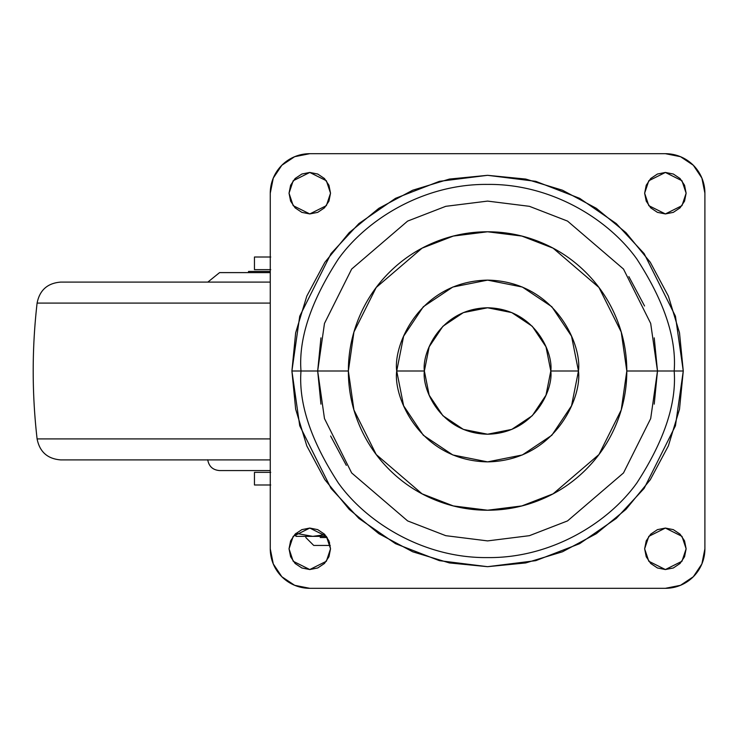 <?xml version="1.0" encoding="UTF-8"?>
<svg xmlns="http://www.w3.org/2000/svg" width="742" height="742" viewBox="0 0 742 742"><rect width="100%" height="100%" fill="white"/><g stroke="black" fill="none" stroke-linecap="round" stroke-linejoin="round"><path stroke-width="1.11" d="M324.996 534.704L312.744 536.355L326.378 536.355L312.744 536.355L295.947 533.34L295.947 536.355L312.744 536.355L324.996 534.704L312.744 536.355L295.947 533.34L312.744 536.355L295.947 536.355L295.947 533.359M329.541 542.476L329.541 545.444L313.727 545.444L329.541 545.444L329.541 542.476M330.255 545.444L329.541 545.444M327.203 537.542L320.229 537.542M270.719 269.652L254.923 269.652M270.719 257.01L254.923 257.01M270.719 484.99L254.923 484.99M270.719 472.348L254.923 472.348M657.486 371L654.221 404.149L657.486 371L650.688 323.429L623.503 269.058L567.537 221.088L529.408 206.322L487.587 201.101L445.766 206.322L407.627 221.088L351.662 269.058L324.477 323.429L317.678 371L320.943 337.851L317.678 371L348.369 371L353.934 332.017L376.213 287.469L422.068 248.162L453.316 236.067L487.587 231.782L521.849 236.067L553.096 248.162L598.961 287.469L621.23 332.017L626.804 371L683.271 371L675.443 316.213L644.13 253.588L616.25 223.565L579.669 198.337L535.752 181.336L487.587 175.316L439.412 181.336L395.495 198.337L358.915 223.565L331.034 253.588L299.731 316.213L291.903 371L300.992 371C298.507 338.565 310.944 301.252 338.315 259.051C366.947 218.973 424.238 183.673 487.587 184.415C550.926 183.673 608.227 218.973 636.859 259.051C664.229 301.252 676.667 338.565 674.172 371C676.667 403.435 664.229 440.748 636.859 482.949C608.227 523.027 550.926 558.327 487.587 557.585C424.238 558.327 366.947 523.027 338.315 482.949C310.944 440.748 298.507 403.435 300.992 371L317.678 371L324.477 418.571L351.662 472.942L407.627 520.912L445.766 535.678L487.587 540.899L529.408 535.678L567.537 520.912L623.503 472.942L650.688 418.571L657.486 371L650.688 323.429L623.503 269.058L567.537 221.088L529.408 206.322L487.587 201.101L445.766 206.322L407.627 221.088L351.662 269.058L324.477 323.429L317.678 371L300.992 371C298.507 338.565 310.944 301.252 338.315 259.051C366.947 218.973 424.238 183.673 487.587 184.415C550.926 183.673 608.227 218.973 636.859 259.051C664.229 301.252 676.667 338.565 674.172 371L626.804 371C626.804 389.457 623.271 407.219 616.203 424.276C609.136 441.332 599.082 456.386 586.022 469.445C572.972 482.495 557.919 492.558 540.862 499.616C523.806 506.684 506.044 510.218 487.587 510.218C469.12 510.218 451.368 506.684 434.311 499.616C417.254 492.558 402.201 482.495 389.142 469.445C376.092 456.386 366.029 441.332 358.961 424.276C351.903 407.219 348.369 389.457 348.369 371C348.369 352.543 351.903 334.781 358.961 317.724C366.029 300.668 376.092 285.614 389.142 272.555C402.201 259.505 417.254 249.442 434.311 242.384C451.368 235.316 469.12 231.782 487.587 231.782C506.044 231.782 523.806 235.316 540.862 242.384C557.919 249.442 572.972 259.505 586.022 272.555C599.082 285.614 609.136 300.668 616.203 317.724C623.271 334.781 626.804 352.543 626.804 371L621.23 409.983L598.961 454.531L553.096 493.838L521.849 505.933L487.587 510.218L453.316 505.933L422.068 493.838L376.213 454.531L353.934 409.983L348.369 371L317.678 371L324.477 418.571L351.662 472.942L407.627 520.912L445.766 535.678L487.587 540.899L529.408 535.678L567.537 520.912L623.503 472.942L650.688 418.571L657.486 371L654.221 337.851L657.486 371M346.319 465.392L330.617 436.018L346.319 465.392M320.943 404.149L317.678 371L320.943 404.149M628.854 276.608L644.557 305.982L628.854 276.608M424.368 371C421.827 352.506 440.794 308.644 487.587 307.782C534.379 308.644 553.346 352.506 550.805 371C553.346 389.494 534.379 433.356 487.587 434.218C440.794 433.356 421.827 389.494 424.368 371L429.173 395.189L442.881 415.705L463.388 429.405L487.587 434.218L511.776 429.405L532.283 415.705L545.991 395.189L550.805 371L545.991 346.811L532.283 326.295L511.776 312.595L487.587 307.782L463.388 312.595L442.881 326.295L429.173 346.811L424.368 371L396.71 371L424.368 371M550.805 371L578.463 371C582.118 344.418 554.849 281.366 487.587 280.124C420.324 281.366 393.056 344.418 396.71 371L403.62 405.781L423.32 435.257L452.805 454.957L487.587 461.876L522.359 454.957L551.844 435.257L571.544 405.781L578.463 371L571.544 336.219L551.844 306.743L522.359 287.043L487.587 280.124L452.805 287.043L423.32 306.743L403.62 336.219L396.71 371C393.056 397.582 420.324 460.634 487.587 461.876C554.849 460.634 582.118 397.582 578.463 371L550.805 371M330.524 193.198L326.378 205.645L309.776 213.937L293.183 205.645L289.037 193.198L290.614 201.138L295.112 207.862L301.846 212.36L309.776 213.937L317.715 212.36L324.449 207.862L328.947 201.138L330.524 193.198L328.947 185.259L324.449 178.525L317.715 174.027L309.776 172.45L301.846 174.027L295.112 178.525L290.614 185.259L289.037 193.198L293.183 180.751L309.776 172.45L326.378 180.751L330.524 193.198M686.127 193.198L681.981 205.645L665.389 213.937L648.796 205.645L644.64 193.198L646.226 201.138L650.715 207.862L657.449 212.36L665.389 213.937L673.328 212.36L680.052 207.862L684.551 201.138L686.127 193.198L684.551 185.259L680.052 178.525L673.328 174.027L665.389 172.45L657.449 174.027L650.715 178.525L646.226 185.259L644.64 193.198L648.796 180.751L665.389 172.45L681.981 180.751L686.127 193.198M686.127 548.802L681.981 561.249L665.389 569.55L648.796 561.249L644.64 548.802L646.226 556.741L650.715 563.475L657.449 567.973L665.389 569.55L673.328 567.973L680.052 563.475L684.551 556.741L686.127 548.802L684.551 540.862L680.052 534.138L673.328 529.64L665.389 528.063L657.449 529.64L650.715 534.138L646.226 540.862L644.64 548.802L648.796 536.355L665.389 528.063L681.981 536.355L686.127 548.802M330.524 548.802L326.378 561.249L309.776 569.55L293.183 561.249L289.037 548.802L290.614 556.741L295.112 563.475L301.846 567.973L309.776 569.55L317.715 567.973L324.449 563.475L328.947 556.741L330.524 548.802L328.947 540.862L324.449 534.138L317.715 529.64L309.776 528.063L301.846 529.64L295.112 534.138L290.614 540.862L289.037 548.802L293.183 536.355L309.776 528.063L326.378 536.355L330.524 548.802M704.9 193.198L704.9 548.802L701.895 563.92L693.325 576.747L680.507 585.308L665.389 588.313L309.776 588.313L294.657 585.308L281.839 576.747L273.279 563.92L270.264 548.802L270.264 193.198L273.279 178.08L281.839 165.253L294.657 156.692L309.776 153.687L665.389 153.687L680.507 156.692L693.325 165.253L701.895 178.08L704.9 193.198L704.9 548.802A39.511 39.511 0 0 1 665.389 588.313L309.776 588.313A39.511 39.511 0 0 1 270.264 548.802L270.264 193.198A39.511 39.511 0 0 1 309.776 153.687L665.389 153.687A39.511 39.511 0 0 1 704.9 193.198M291.903 371L295.659 409.176L306.798 445.886L324.875 479.712L349.213 509.374L378.865 533.702L412.7 551.788L449.411 562.928L487.587 566.684L525.763 562.928L562.473 551.788L596.299 533.702L625.951 509.374L650.289 479.712L668.375 445.886L679.505 409.176L683.271 371L679.505 332.824L668.375 296.114L650.289 262.288L625.951 232.626L596.299 208.298L562.473 190.212L525.763 179.072L487.587 175.316L449.411 179.072L412.7 190.212L378.865 208.298L349.213 232.626L324.875 262.288L306.798 296.114L295.659 332.824L291.903 371L299.731 425.787L331.034 488.412L358.915 518.435L395.495 543.663L439.412 560.664L487.587 566.684L535.752 560.664L579.669 543.663L616.25 518.435L644.13 488.412L675.443 425.787L683.271 371L674.172 371C676.667 403.435 664.229 440.748 636.859 482.949C608.227 523.027 550.926 558.327 487.587 557.585C424.238 558.327 366.947 523.027 338.315 482.949C310.944 440.748 298.507 403.435 300.992 371L291.903 371M248.533 271.433L270.264 271.433L248.533 271.433L248.533 272.611M219.576 272.611L270.264 272.611L219.576 272.611L207.843 282.099M270.264 282.099L60.649 282.099L270.264 282.099M60.649 459.901L270.264 459.901L60.649 459.901C47.507 458.844 39.651 451.85 37.1 438.912L270.264 438.912L37.1 438.912C31.897 393.64 31.897 348.36 37.1 303.088L270.264 303.088L37.1 303.088C39.651 290.15 47.507 283.156 60.649 282.099M219.53 470.567L270.264 470.567L219.53 470.567C212.815 470.001 208.882 466.403 207.723 459.762M313.727 545.444L305.825 537.542L305.825 536.355M254.46 472.348L254.46 484.99M254.46 257.01L254.46 269.652"/></g></svg>
